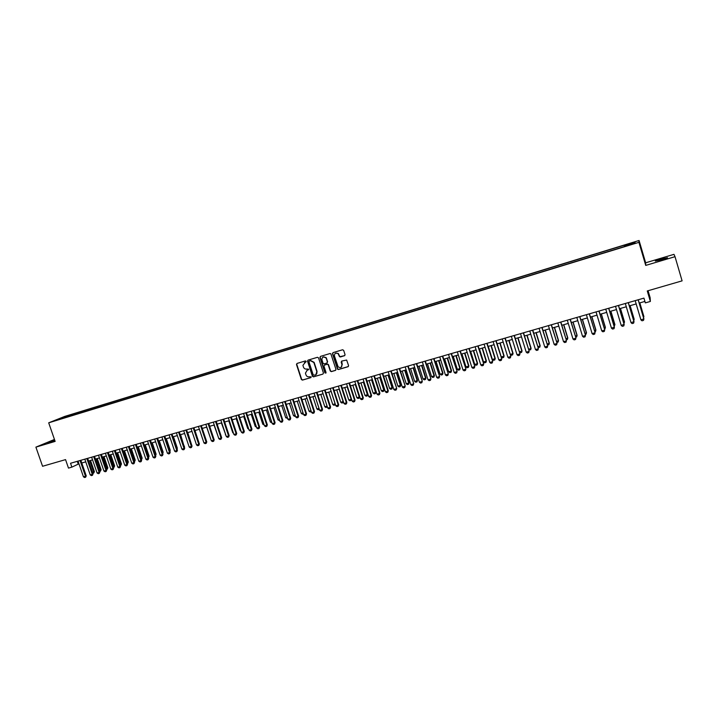 <?xml version="1.0" encoding="UTF-8"?>
<svg xmlns="http://www.w3.org/2000/svg" width="718" height="718" viewBox="0 0 718 718"><rect width="100%" height="100%" fill="white"/><g stroke="black" fill="none" stroke-linecap="round" stroke-linejoin="round"><path stroke-width="1.08" d="M306.164 361.334L305.419 360.921L297.01 363.443L296.489 364.511L301.372 379.508L302.431 380.109L310.849 377.632L311.208 376.887L309.377 376.788C307.78 377.076 306.649 376.438 305.967 374.868L305.446 373.127L307.232 370.192L308.704 369.178L306.855 369.016C305.258 369.312 304.127 368.675 303.445 367.104L302.915 365.274L306.164 361.334M661.296 258.974L655.31 261.065L661.511 259.826L667.516 257.726L661.296 258.974M54.676 440.08L47.792 442.611L54.855 440.583M631.248 242.998L628.25 244.021L631.248 242.998M344.505 355.742L345.053 354.656L343.671 350.366L342.585 349.765L333.008 352.637L332.47 353.723L337.523 369.205L338.447 369.528L348.033 366.71L348.58 365.624L346.641 360.041L341.723 361.073L341.185 362.159L342.001 364.717C341.894 367.589 340.601 368.289 338.115 366.817L334.444 355.984C334.426 353.31 335.629 352.511 338.061 353.588L339.569 356.765L344.793 355.589L340.404 356.972M54.46 439.443L35.9 447.134L42.568 466.278L65.544 459.619L68.488 468.109L71.872 467.131L70.535 463.272L643.929 298.123L645.338 302.879L650.364 301.443L650.131 297.674L648.076 290.727M675.019 256.685L673.969 254.343L645.653 262.797L645.733 265.409L675.019 256.685L682.1 280.855L647.268 290.961L650.364 301.443M645.733 265.409L638.921 242.343L48.698 422.821L64.683 416.431L639.065 240.485L638.921 242.343M35.9 447.134L55.133 441.399L48.698 422.821M318.55 357.896L317.473 357.295L308.058 360.122L307.519 361.127L312.42 376.259L313.488 376.86L322.912 374.096L323.441 373.019L318.55 357.896M320.479 356.397L329.975 353.552L330.854 353.803L335.952 369.339L335.414 370.416L331.339 371.619L330.262 371.009L328.18 364.645L327.211 364.268L324.518 365.067L323.98 366.144L326.044 372.525L324.958 372.947L319.95 357.483L320.479 356.397L319.95 357.483M65.544 416.521L70.66 414.798L65.544 416.521M624.489 246.211L624.418 245.152L72.985 414.044L70.05 415.219L69.888 416.171M624.301 245.52L635.08 242.226L634.972 243.007L623.924 246.732L60.536 419.034L63.57 417.822L56.175 420.084L70.05 415.219M645.653 262.797L639.065 240.485M71.872 467.131L78.953 463.801M81.789 462.984L85.747 461.853M88.583 461.037L92.577 459.888M95.413 459.071L99.443 457.922M102.288 457.106L106.336 455.939M109.19 455.122L113.273 453.955M116.128 453.139L120.247 451.954M123.101 451.137L127.248 449.944M130.111 449.127L134.293 447.924M137.156 447.099L141.374 445.887M144.237 445.07L148.491 443.85M151.354 443.024L155.644 441.794M158.516 440.969L162.833 439.73M165.705 438.904L170.067 437.657M172.939 436.831L177.328 435.575M180.209 434.749L184.634 433.475M187.524 432.649L191.984 431.374M194.865 430.54L199.362 429.256M202.252 428.422L206.784 427.12M209.683 426.295L214.251 424.984M217.15 424.15L221.754 422.83M224.653 421.996L229.293 420.667M232.201 419.833L236.877 418.486M239.785 417.652L244.506 416.305M247.414 415.471L252.171 414.098M255.078 413.263L259.88 411.89M262.797 411.055L267.626 409.664M270.542 408.829L275.425 407.429M278.342 406.594L283.251 405.185M286.177 404.342L291.131 402.924M294.057 402.08L299.056 400.653M301.982 399.809L307.017 398.364M309.952 397.521L315.031 396.067M317.966 395.223L323.082 393.76M326.017 392.917L331.178 391.436M334.121 390.592L339.327 389.093M342.271 388.25L347.512 386.751M350.465 385.898L355.751 384.381M358.695 383.538L364.026 382.012M366.979 381.159L372.355 379.616M375.317 378.772L380.737 377.219M383.69 376.367L389.156 374.796M392.118 373.952L397.628 372.373M400.59 371.52L406.146 369.923M409.116 369.07L414.717 367.463M417.688 366.611L423.333 364.995M426.304 364.143L432.003 362.509M434.973 361.657L440.717 360.005M443.697 359.153L449.486 357.492M452.466 356.631L458.308 354.961M461.288 354.1L467.176 352.412M470.164 351.56L476.097 349.854M479.085 348.993L485.072 347.279M488.06 346.426L494.101 344.694M497.098 343.832L503.183 342.082M506.181 341.221L512.311 339.461M515.318 338.6L521.501 336.832M524.508 335.97L530.746 334.175M533.752 333.314L540.044 331.51M543.05 330.648L549.396 328.826M552.411 327.964L558.81 326.125M561.817 325.263L568.27 323.405M571.295 322.544L577.802 320.677M580.817 319.806L587.378 317.93M590.402 317.06L597.017 315.157M600.042 314.296L606.719 312.375M609.744 311.513L616.475 309.575M619.508 308.713L626.293 306.765M629.327 305.895L636.175 303.929M639.208 303.059L644.908 301.425M77.275 461.333L78.199 464.016M73.362 415.112L72.985 414.044M63.067 417.975L62.717 417.463M635.08 242.226L634.586 243.124M306.021 361.962L304.414 362.527M306.882 370.326L308.552 369.725M297.028 363.434L296.776 364.367L301.65 379.346L302.709 379.948L310.849 377.632M308.067 360.122L307.789 360.983L312.689 376.097L313.757 376.699L322.912 374.096M309.314 361.037L308.946 361.791L313.236 375.011L315.139 375.092C316.638 374.473 317.194 373.333 316.826 371.664L313.856 362.509L310.472 360.687L309.404 360.992M315.812 374.778L316.826 371.664M309.593 360.894L310.741 360.544L314.125 362.357L317.087 371.511M324.491 365.076L327.462 364.116L328.431 364.502L330.612 371.062L331.599 371.457L335.719 370.246M320.219 357.34L325.182 372.705L325.918 373.127M326.223 358.488L325.882 357.815C323.414 356.155 322.086 356.81 321.924 359.772L323.136 363.452L324.132 363.882L326.825 363.084L327.363 362.007L326.143 357.672L323.082 356.972M327.112 362.931L327.363 362.007M326.484 358.345L327.614 361.863M335.593 353.184L338.313 353.453L339.82 356.622L340.646 356.828M341.185 367.311L342.001 364.717M341.678 361.082L342.253 364.564M332.99 352.646L332.73 353.588L337.774 369.061L338.699 369.375L348.347 366.539M92.478 472.327L93.654 471.995L89.759 460.696M94.381 471.618L93.789 472.965L93.654 471.995L94.381 471.618L90.54 460.471M93.789 472.965L92.793 473.243M80.057 460.534L85.487 476.249L86.232 475.863L85.63 477.228L84.616 477.515L83.45 476.824L78.029 461.118M80.865 460.301L86.232 475.863M83.45 476.824L85.487 476.249L85.63 477.228M99.308 470.398L100.385 470.093L96.49 458.766M101.103 469.716L100.52 471.071L100.385 470.093L101.103 469.716L97.262 458.551M100.52 471.071L99.631 471.313M106.183 468.459L107.144 468.181L103.248 456.827M107.853 467.813L107.278 469.159L107.144 468.181L107.853 467.813L104.011 456.612M107.278 469.159L106.497 469.384M113.085 466.512L113.947 466.269L110.042 454.88M114.647 465.892L114.063 467.247L113.947 466.269L114.647 465.892L110.796 454.665M114.063 467.247L113.408 467.436M120.032 464.546L120.777 464.34L116.872 452.923M121.468 463.972L120.893 465.318L120.777 464.34L121.468 463.972L117.617 452.708M120.893 465.318L120.346 465.479M86.86 458.569L92.299 474.338L93.035 473.952L92.434 475.316L91.419 475.603L90.253 474.912L84.823 459.161M87.659 458.344L93.035 473.952M90.253 474.912L92.299 474.338L92.434 475.316M93.699 456.603L99.138 472.408L99.874 472.022L99.272 473.395L98.249 473.683L97.083 472.991L91.644 457.195M94.489 456.379L99.874 472.022M97.083 472.991L99.138 472.408L99.272 473.395M100.574 454.62L106.022 470.47L106.74 470.093L106.147 471.466L105.115 471.753L103.948 471.053L98.51 455.221M101.355 454.395L106.74 470.093M103.948 471.053L106.022 470.47L106.147 471.466M107.485 452.636L112.932 468.522L113.65 468.145L113.058 469.518L112.017 469.814L110.859 469.114L105.411 453.229M108.256 452.412L113.65 468.145M110.859 469.114L112.932 468.522L113.058 469.518M127.005 462.58L127.642 462.401L123.729 450.949M128.334 462.033L127.75 463.388L127.642 462.401L128.334 462.033L124.474 450.742M114.431 450.635L119.879 466.565L120.588 466.188L120.005 467.571L118.955 467.858L117.797 467.158L112.34 451.236M115.194 450.41L120.588 466.188M117.797 467.158L119.879 466.565L120.005 467.571M134.024 460.597L134.544 460.453L130.631 448.974M135.226 460.085L134.652 461.441L134.544 460.453L135.226 460.085L131.367 448.759M121.414 448.624L126.871 464.6L127.571 464.223L126.978 465.605L125.937 465.901L124.77 465.192L119.314 449.226M122.168 448.4L127.571 464.223M124.77 465.192L126.871 464.6L126.978 465.605M141.069 458.614L137.56 446.982M142.155 458.129L141.581 459.493L141.482 458.497L142.155 458.129L138.287 446.775M128.423 446.605L133.889 462.625L134.58 462.248L133.997 463.631L132.947 463.927L131.78 463.218L126.314 447.206M129.177 446.39L134.58 462.248M131.78 463.218L133.889 462.625L133.997 463.631M148.159 456.612L144.533 444.981M149.12 456.163L148.545 457.528L148.455 456.522L149.12 456.163L145.251 444.774M135.478 444.568L140.952 460.642L141.634 460.265L141.168 461.584L139.992 461.952L138.825 461.234L133.36 445.178M136.223 444.352L141.634 460.265M138.825 461.234L140.952 460.642L141.051 461.647M155.276 454.602L151.534 442.97M155.528 455.338L156.12 454.189L152.252 442.773M156.12 454.189L155.6 455.526M142.568 442.53L148.043 458.64L148.725 458.264L148.141 459.655L147.073 459.96L145.916 459.242L140.441 443.141M143.304 442.315L148.725 458.264M145.916 459.242L148.043 458.64L148.141 459.655M162.439 452.573L158.579 440.951M162.528 452.834L163.157 452.196L159.279 440.753M162.726 453.417L163.157 452.196M149.694 440.475L155.178 456.63L155.842 456.262L155.267 457.653L154.191 457.958L153.033 457.231L147.558 441.094M150.421 440.269L155.842 456.262M153.033 457.231L155.178 456.63L155.267 457.653M169.636 450.536L170.229 450.204L166.352 438.725M169.87 451.227L170.229 450.204M156.856 438.411L162.349 454.611L163.004 454.243L162.43 455.643L161.353 455.939L160.186 455.221L154.711 439.03M157.574 438.204L163.004 454.243M160.186 455.221L162.349 454.611L162.43 455.643M176.861 448.463L177.337 448.194L173.451 436.688M177.05 449.019L177.337 448.194M164.063 436.338L169.556 452.582L170.202 452.214L169.627 453.614L168.55 453.92L167.384 453.193L161.9 436.957M164.772 436.131L170.202 452.214M167.384 453.193L169.556 452.582L169.627 453.614M171.306 434.255L176.799 450.545L177.445 450.177L176.87 451.577L175.784 451.882L174.618 451.155L169.125 434.875M172.006 434.049L177.445 450.177M174.618 451.155L176.799 450.545L176.87 451.577M178.576 432.155L184.077 448.499L184.714 448.131L184.149 449.531L183.054 449.845L181.887 449.109L176.395 432.783M179.276 431.958L184.714 448.131M181.887 449.109L184.077 448.499L184.149 449.531M184.122 446.381L180.595 434.641M184.266 446.793L184.481 446.174M191.428 444.28L187.775 432.577M198.769 442.18L194.991 430.504M185.899 430.046L191.401 446.434L192.029 446.066L191.464 447.476L190.36 447.79L189.202 447.054L183.7 430.683M186.581 429.849L192.029 446.066M189.202 447.054L191.401 446.434L191.464 447.476M193.25 427.928L198.76 444.361L199.38 444.002L198.814 445.411L197.71 445.716L196.552 444.981L191.042 428.565M193.923 427.74L199.38 444.002M196.552 444.981L198.76 444.361L198.814 445.411M206.694 427.147L210.742 438.94M200.645 425.801L206.165 442.279L206.775 441.92L206.21 443.329L205.097 443.643L203.939 442.907L198.428 426.438M201.309 425.612L206.775 441.92M203.939 442.907L206.165 442.279L206.21 443.329M214.027 425.047L218.209 436.84M208.076 423.656L213.596 440.179L214.197 439.829L213.641 441.238L212.528 441.552L211.361 440.816L205.842 424.302M208.741 423.467L214.197 439.829M211.361 440.816L213.596 440.179L213.641 441.238M221.395 422.929L225.712 434.713M225.353 434.821L225.856 435.144M215.553 421.511L221.081 438.079L221.674 437.72L221.117 439.138L219.986 439.452L218.828 438.707L213.309 422.157M216.208 421.322L221.674 437.72M218.828 438.707L221.081 438.079L221.117 439.138M228.8 420.811L232.758 432.73L233.26 432.586M232.758 432.73L233.458 433.178M223.065 419.339L228.593 435.961L229.177 435.611L228.629 437.029L227.498 437.343L226.341 436.598L220.812 419.994M223.711 419.159L229.177 435.611M226.341 436.598L228.593 435.961L228.629 437.029M236.24 418.675L240.207 430.629L240.844 430.45M240.207 430.629L241.095 431.204M230.622 417.167L236.159 433.834L236.734 433.484L236.177 434.902L235.046 435.225L233.889 434.471L228.351 417.822M231.25 416.987L236.734 433.484M233.889 434.471L236.159 433.834L236.177 434.902M243.725 416.521L247.692 428.511L248.473 428.296M247.692 428.511L248.778 429.229M238.214 414.977L243.752 431.689L244.317 431.347L243.77 432.766L242.63 433.089L241.472 432.335L235.935 415.632M238.843 414.798L244.317 431.347M241.472 432.335L243.752 431.689L243.77 432.766M256.47 427.102L255.222 426.384L256.146 426.124M251.246 414.367L255.222 426.384M264.179 424.93L262.788 424.248L263.856 423.952M258.812 412.195L262.788 424.248M271.934 422.749L270.39 422.103L271.61 421.762M266.414 410.014L270.39 422.103M245.852 412.778L251.399 429.543L251.955 429.193L251.408 430.62L250.259 430.944L249.101 430.19L243.555 413.442M246.462 412.608L251.955 429.193M249.101 430.19L251.399 429.543L251.408 430.62M253.535 410.57L259.081 427.381L259.629 427.031L259.081 428.466L257.933 428.79L256.775 428.027L251.228 411.234M254.136 410.391L259.629 427.031M256.775 428.027L259.081 427.381L259.081 428.466M261.253 408.345L266.8 425.2L267.338 424.859L266.8 426.295L265.642 426.618L264.484 425.855L258.929 409.018M261.846 408.174L267.338 424.859M264.484 425.855L266.8 425.2L266.8 426.295M279.724 420.551L278.037 419.949L279.401 419.563M274.061 407.824L278.037 419.949M269.017 406.11L274.572 423.019L275.093 422.678L274.563 424.114L273.396 424.437L272.239 423.674L266.683 406.783M269.6 405.939L275.093 422.678M272.239 423.674L274.572 423.019L274.563 424.114M287.568 418.334L285.728 417.777L287.236 417.346M281.743 405.616L285.728 417.777M276.816 403.866L282.38 420.82L282.892 420.479L282.362 421.924L281.187 422.247L280.029 421.484L274.473 404.539M277.39 403.695L282.892 420.479M280.029 421.484L282.38 420.82L282.362 421.924M295.448 416.117L294.595 416.359L293.465 415.596L295.125 415.121M289.471 403.399L293.465 415.596M284.66 401.604L290.234 418.612L290.736 418.271L290.207 419.716L289.022 420.048L287.873 419.276L282.309 402.277M285.226 401.443L290.736 418.271M287.873 419.276L290.234 418.612L290.207 419.716M303.373 413.882L302.368 414.169L301.237 413.397L303.05 412.886M297.243 401.174L301.237 413.397M292.549 399.334L298.123 416.386L298.625 416.054L298.096 417.499L296.902 417.831L295.753 417.05L290.18 400.016M293.106 399.172L298.625 416.054M295.753 417.05L298.123 416.386L298.096 417.499M311.334 411.638L310.176 411.961L309.045 411.19L311.011 410.642M305.051 398.93L309.045 411.19M319.322 409.287L318.038 409.745L316.907 408.973L319.025 408.38M312.904 396.677L316.907 408.973M327.309 406.792L325.936 407.519L324.805 406.747L327.085 406.101M320.802 394.406L324.805 406.747M327.166 406.361L327.121 407.187M300.483 397.045L306.065 414.151L306.55 413.819L306.021 415.264L304.827 415.605L303.678 414.825L298.105 397.727M301.03 396.883L306.55 413.819M303.678 414.825L306.065 414.151L306.021 415.264M308.462 394.747L314.044 411.908L314.52 411.576L313.999 413.021L312.797 413.362L311.648 412.581L306.065 395.438M309 394.595L314.52 411.576M311.648 412.581L314.044 411.908L313.999 413.021M316.485 392.441L322.068 409.646L322.535 409.314L322.014 410.768L320.811 411.109L319.654 410.319L314.071 393.132M317.006 392.288L322.535 409.314M319.654 410.319L322.068 409.646L322.014 410.768M328.745 392.136L332.748 404.503L335.135 403.83L331.133 391.445M335.333 404.288L335.18 403.803M335.073 404.943L333.879 405.284L332.748 404.503M324.554 390.116L330.145 407.375L330.594 407.052L330.083 408.506L328.871 408.847L327.713 408.057L322.131 390.816M325.066 389.964L330.594 407.052M327.713 408.057L330.145 407.375L330.083 408.506M336.724 389.838L340.736 402.251L343.141 401.568L339.129 389.156M343.41 401.766L343.06 402.69L343.312 401.452M343.06 402.69L341.867 403.031L340.736 402.251M325.918 357.393L325.909 357.851M332.667 387.774L338.259 405.087L338.699 404.764L338.187 406.226L336.966 406.567L335.818 405.778L330.226 388.483M333.17 387.63L338.699 404.764M335.818 405.778L338.259 405.087L338.187 406.226M344.757 387.541L348.76 399.98L351.183 399.298L347.171 386.849M351.533 399.226L351.102 400.429L351.479 399.082M351.102 400.429L349.89 400.77L348.76 399.98M340.817 385.431L346.417 402.789L346.857 402.475L346.417 403.875L345.116 404.279L343.967 403.48L338.366 386.131M341.31 385.288L346.857 402.475M343.967 403.48L346.417 402.789L346.336 403.929M352.825 385.225L356.837 397.7L359.269 397.018L355.257 384.525M359.682 396.713L359.179 398.149L359.682 396.713L355.724 384.39M359.179 398.149L357.968 398.49L356.837 397.7M349.02 383.062L354.62 400.482L355.051 400.159L354.539 401.622L353.31 401.972L352.161 401.174L346.561 383.78M349.504 382.927L355.051 400.159M352.161 401.174L354.62 400.482L354.539 401.622M360.939 382.891L364.959 395.412L367.401 394.721L363.38 382.191M367.796 394.415L367.302 395.86L367.796 394.415L363.838 382.066M367.302 395.86L366.081 396.201L364.959 395.412M357.268 380.693L362.877 398.158L363.29 397.844L362.787 399.307L361.549 399.657L360.4 398.858L354.791 381.402M357.743 380.558L363.29 397.844M360.4 398.858L362.877 398.158L362.787 399.307M369.097 380.549L373.118 393.105L375.577 392.414L371.556 379.849M375.963 392.109L375.478 393.554L375.963 392.109L372.005 379.723M375.478 393.554L374.249 393.904L373.118 393.105M365.561 378.305L371.179 395.815L371.574 395.51L371.071 396.973L369.833 397.323L368.684 396.524L363.075 379.023M366.027 378.171L371.574 395.51M368.684 396.524L371.179 395.815L371.071 396.973M377.309 378.198L381.33 390.789L383.798 390.089L379.777 377.488M384.175 389.793L383.69 391.238L384.175 389.793L380.208 377.363M383.69 391.238L382.452 391.588L381.33 390.789M373.907 375.9L379.526 393.473L379.912 393.159L379.418 394.631L378.162 394.981L377.013 394.173L371.403 376.618M374.356 375.765L379.912 393.159M377.013 394.173L379.526 393.473L379.418 394.631M385.557 375.828L389.587 388.465L392.073 387.756L388.043 375.119M392.432 387.46L391.947 388.914L392.432 387.46L388.465 374.993M391.947 388.914L390.709 389.264L389.587 388.465M382.299 373.486L387.917 391.104L388.294 390.798L387.801 392.27L386.535 392.629L385.395 391.813L379.777 374.213M382.73 373.36L388.294 390.798M385.395 391.813L387.917 391.104L387.801 392.27M393.859 373.45L397.88 386.113L400.384 385.413L396.354 372.732M400.743 385.117L400.258 386.571L400.743 385.117L396.767 372.615M400.258 386.571L399.011 386.921L397.88 386.113M390.736 371.053L396.722 388.429L396.228 389.901L394.963 390.26L393.823 389.443L388.196 371.78M391.157 370.928L396.722 388.429M393.823 389.443L396.354 388.725L396.228 389.901M402.206 371.053L406.235 383.762L408.748 383.053L404.71 370.335M409.089 382.766L408.614 384.211L409.089 382.766L405.114 370.219M408.614 384.211L407.357 384.57L406.235 383.762M399.217 368.612L405.203 386.042L404.71 387.523L403.435 387.882L402.295 387.056L396.668 369.339M399.63 368.487L405.203 386.042M402.295 387.056L404.844 386.338L404.71 387.523M410.588 368.648L414.627 381.393L417.149 380.675L413.119 367.921M417.49 380.387L417.014 381.85L417.49 380.387L413.505 367.813M417.014 381.85L415.749 382.2L414.627 381.393M407.752 366.153L413.73 383.636L413.245 385.117L411.961 385.485L410.813 384.66L405.185 366.889M408.156 366.036L413.73 383.636M410.813 384.66L413.38 383.933L413.245 385.117M419.034 366.225L423.064 379.005L425.612 378.287L421.574 365.498M425.927 378.009L425.46 379.463L425.927 378.009L421.951 365.39M425.46 379.463L424.185 379.822L423.064 379.005M416.332 363.676L422.301 381.222L421.816 382.712L420.533 383.071L419.384 382.245L413.756 364.421M416.727 363.568L422.301 381.222M419.384 382.245L421.969 381.518L421.816 382.712M427.515 363.793L431.554 376.609L434.112 375.891L430.073 363.057M434.426 375.613L433.95 377.067L434.426 375.613L430.441 362.958M433.95 377.067L432.676 377.435L431.554 376.609M424.966 361.19L430.926 378.799L430.45 380.28L429.149 380.648L428.009 379.822L422.372 361.944M425.343 361.082L430.926 378.799M428.009 379.822L430.603 379.086L430.45 380.28M436.05 361.342L440.089 374.204L442.665 373.477L438.626 360.607M442.961 373.198L442.494 374.661L442.961 373.198L438.976 360.508M442.494 374.661L441.211 375.02L440.089 374.204M433.645 358.695L439.596 376.349L439.12 377.847L437.818 378.206L436.679 377.381L431.033 359.44M434.013 358.587L439.596 376.349M436.679 377.381L439.29 376.645L439.12 377.847M444.63 358.883L448.678 371.78L451.263 371.053L447.215 358.138M451.55 370.775L451.092 372.238L451.55 370.775L447.565 358.04M451.092 372.238L449.8 372.606L448.678 371.78M442.378 356.182L448.319 373.899L447.852 375.388L446.542 375.756L445.402 374.922L439.757 356.936M442.737 356.074L448.319 373.899M445.402 374.922L448.023 374.186L447.852 375.388M453.264 356.406L457.312 369.339L459.915 368.612L455.867 355.661M460.184 368.334L459.726 369.806L460.184 368.334L456.199 355.563M459.726 369.806L458.434 370.174L457.312 369.339M451.164 353.651L457.097 371.421L456.675 372.875L455.311 373.297L454.171 372.454L448.517 354.405M451.505 353.552L457.097 371.421M454.171 372.454L456.81 371.709L456.63 372.92M461.952 353.911L466 366.889L468.612 366.153L464.564 353.166M468.872 365.884L468.423 367.356L468.872 365.884L464.878 353.076M468.423 367.356L467.113 367.724L466 366.889M459.996 351.102L465.919 368.944L465.452 370.443L464.133 370.811L462.993 369.967L457.339 351.865M460.328 351.012L465.919 368.944M462.993 369.967L465.65 369.223L465.452 370.443M470.676 351.407L474.733 364.43L477.362 363.685L473.306 350.653M477.614 363.416L477.156 364.888L477.614 363.416L473.611 350.564M477.156 364.888L475.846 365.265L474.733 364.43M468.881 348.544L474.795 366.44L474.338 367.939L473 368.316L471.87 367.472L466.206 349.316M469.195 348.454L474.795 366.44M471.87 367.472L474.535 366.719L474.338 367.939M479.462 348.894L483.51 361.944L486.158 361.199L482.101 348.131M486.4 360.939L485.951 362.411L486.4 360.939L482.397 348.05M485.951 362.411L484.632 362.787L483.51 361.944M477.82 345.968L483.726 363.927L483.268 365.435L481.922 365.812L480.791 364.959L475.128 346.74M478.116 345.888L483.726 363.927M480.791 364.959L483.474 364.197L483.268 365.435M488.294 346.354L492.351 359.449L495.007 358.704L490.95 345.591M495.232 358.444L494.792 359.924L495.232 358.444L491.229 345.511M494.792 359.924L493.463 360.292L492.351 359.449M486.804 343.384L492.701 361.396L492.252 362.904L490.897 363.29L489.766 362.428L484.103 344.164M487.1 343.294L492.701 361.396M489.766 362.428L492.476 361.666L492.252 362.904M497.17 343.805L501.236 356.945L503.91 356.191L499.854 343.042M504.117 355.931L503.677 357.411L504.117 355.931L500.114 342.962M503.677 357.411L502.349 357.788L501.236 356.945M510.238 354.405L512.858 353.66L508.802 340.476M513.056 353.409L512.625 354.889L513.056 353.409L509.053 340.404M512.625 354.889L511.279 355.275L510.265 354.495M519.374 351.82L521.869 351.12L517.804 337.891M522.049 350.869L521.618 352.358L522.049 350.869L518.046 337.819M521.618 352.358L520.263 352.735L519.473 352.125M528.574 349.226L530.925 348.562L526.859 335.288M531.096 348.311L530.665 349.81L531.096 348.311L527.084 335.225M530.665 349.81L528.726 349.747M537.818 346.614L540.035 345.995L535.96 332.676M540.187 345.744L539.765 347.243L540.187 345.744L536.175 332.613M539.765 347.243L538.042 347.35M547.125 343.994L549.198 343.41L545.124 330.047M549.342 343.159L548.92 344.658L549.342 343.159L545.321 329.993M548.92 344.658L547.412 344.945M495.851 340.781L501.738 358.856L501.29 360.364L499.925 360.75L498.795 359.889L493.131 341.562M496.129 340.7L501.738 358.856M498.795 359.889L501.514 359.126L501.29 360.364M504.942 338.16L510.821 356.299L510.381 357.806L509.008 358.192L507.877 357.331L502.214 338.941M505.212 338.079L510.821 356.299M507.877 357.331L510.615 356.559L510.381 357.806M514.097 335.521L519.958 353.723L519.527 355.239L518.145 355.625L517.023 354.755L511.342 336.311M514.348 335.45L519.958 353.723M517.023 354.755L519.769 353.983L519.527 355.239M523.296 332.874L529.157 351.129L528.717 352.655L527.335 353.041L526.213 352.17L520.532 333.673M523.539 332.802L529.157 351.129M526.213 352.17L528.978 351.389L528.717 352.655M532.559 330.208L538.401 348.526L537.97 350.052L536.579 350.438L535.457 349.567L529.776 331.007M532.783 330.136L538.401 348.526M535.457 349.567L538.24 348.786L537.97 350.052M541.875 327.525L547.708 345.905L547.278 347.431L545.877 347.826L544.756 346.947L539.074 328.332M542.081 327.462L547.708 345.905M544.756 346.947L547.556 346.157L547.278 347.431M556.486 341.346L558.416 340.808L554.341 327.408M558.541 340.565L558.128 342.064L558.541 340.565L554.529 327.354M558.128 342.064L556.809 342.441M551.245 324.823L557.069 343.276L556.647 344.802L555.238 345.196L554.116 344.317L548.426 325.631M551.433 324.769L557.069 343.276M554.116 344.317L556.935 343.518L556.647 344.802M565.901 338.69L567.687 338.187L563.612 324.751M566.224 339.785L567.391 339.452L567.803 337.954L563.783 324.698M567.408 339.417L567.803 337.954M560.668 322.104L566.484 340.619L566.062 342.154L564.644 342.549L563.522 341.66L557.832 322.921M560.848 322.059L566.484 340.619M563.522 341.66L566.358 340.862L566.062 342.154M575.369 336.015L577.012 335.557L572.928 322.068M577.11 335.324L576.707 336.832L577.11 335.324L573.09 322.023M576.707 336.832L575.701 337.11M570.155 319.375L575.953 337.954L575.54 339.488L574.113 339.892L572.991 338.995L567.301 320.201M570.316 319.33L575.953 337.954M572.991 338.995L575.845 338.196L575.54 339.488M584.901 333.331L586.391 332.91L582.316 319.384M586.48 332.676L586.076 334.184L586.48 332.676L582.46 319.339M586.076 334.184L585.224 334.426M579.695 316.629L585.484 335.27L585.071 336.805L583.635 337.209L582.522 336.32L576.823 317.455M579.848 316.584L585.484 335.27M582.522 336.32L585.394 335.512L585.071 336.805M594.486 330.621L595.832 330.244L591.749 316.674M595.904 330.02L595.509 331.528L595.904 330.02L591.874 316.638M595.509 331.528L594.818 331.725M589.29 313.865L595.069 332.569L594.666 334.112L593.221 334.516L592.108 333.619L586.409 314.699M589.424 313.829L595.069 332.569M592.108 333.619L594.989 332.802L594.666 334.112M604.125 327.902L605.319 327.561L601.235 313.954M605.382 327.336L604.987 328.853L605.382 327.336L601.352 313.919M604.987 328.853L604.457 329.006M598.947 311.082L604.718 329.858L604.314 331.402L602.86 331.806L601.747 330.899L596.048 311.917M599.072 311.047L604.718 329.858M601.747 330.899L604.655 330.083L604.314 331.402M613.827 325.164L614.877 324.868L610.785 311.208M614.159 326.268L614.922 324.644L610.892 311.181M608.667 308.282L614.375 327.345L614.025 328.673L612.562 329.077L611.449 328.171L605.741 309.126M611.449 328.171L614.42 327.121L608.774 308.255M623.592 322.409L624.48 322.158L620.397 308.453M623.924 323.522L624.507 321.942L620.478 308.426M618.44 305.473L624.148 324.599L623.789 325.927L622.318 326.34L621.214 325.425L615.505 306.317M621.214 325.425L624.175 324.374L618.53 305.446M633.411 319.636L634.147 319.429L630.054 305.68M633.743 320.749L634.165 319.214L630.126 305.662M628.277 302.637L633.985 321.826L633.617 323.163L632.136 323.576L631.032 322.66L625.315 303.49M631.032 322.66L634.003 321.61L628.349 302.619M643.301 316.844L643.875 316.683L639.783 302.897M643.57 317.751L643.866 316.476L639.837 302.879M638.167 299.783L643.884 319.043L643.507 320.381L642.018 320.802L640.914 319.878L635.197 300.645M640.914 319.878L643.884 318.828L638.23 299.765"/></g></svg>
